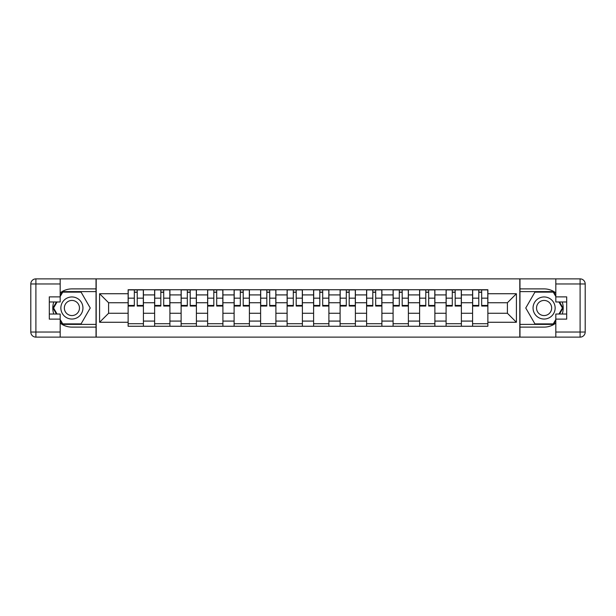 <?xml version="1.0" encoding="UTF-8"?>
<svg xmlns="http://www.w3.org/2000/svg" width="616" height="616" viewBox="0 0 616 616"><rect width="100%" height="100%" fill="white"/><g stroke="black" fill="none" stroke-linecap="round" stroke-linejoin="round"><path stroke-width="0.92" d="M60.183 323.092A19.111 19.111 0 0 0 71.903 327.111L96.027 327.111L96.027 337.129L519.973 337.129L519.973 327.111L544.097 327.111A19.111 19.111 0 0 0 555.817 323.092M555.817 292.908A19.111 19.111 0 0 0 544.097 288.889L519.973 288.889L519.973 278.871L96.027 278.871L96.027 288.889L71.903 288.889A19.111 19.111 0 0 0 60.183 292.908M154.624 326.257L154.624 294.918L143.412 294.918L143.412 326.257M143.412 294.918L143.412 289.743M154.624 294.918L154.624 289.743M169.908 289.743L169.908 326.257M181.119 326.257L181.119 289.743M196.404 289.743L196.404 326.257M207.615 326.257L207.615 289.743M222.907 289.743L222.907 326.257M234.111 326.257L234.111 289.743M249.403 289.743L249.403 326.257M260.614 326.257L260.614 289.743M275.899 289.743L275.899 326.257M287.11 326.257L287.11 289.743M302.394 289.743L302.394 326.257M313.606 326.257L313.606 289.743M328.89 289.743L328.89 326.257M340.101 326.257L340.101 289.743M355.386 289.743L355.386 326.257M366.597 326.257L366.597 289.743M381.889 289.743L381.889 326.257M393.093 326.257L393.093 289.743M408.385 289.743L408.385 326.257M419.596 326.257L419.596 289.743M434.881 289.743L434.881 326.257M446.092 326.257L446.092 289.743M461.376 289.743L461.376 326.257M472.588 326.257L472.588 289.743M472.588 313.267L461.376 313.267M446.092 313.267L434.881 313.267M419.596 313.267L408.385 313.267M393.093 313.267L381.889 313.267M366.597 313.267L355.386 313.267M340.101 313.267L328.89 313.267M313.606 313.267L302.394 313.267M287.11 313.267L275.899 313.267M260.614 313.267L249.403 313.267M234.111 313.267L222.907 313.267M207.615 313.267L196.404 313.267M181.119 313.267L169.908 313.267M154.624 313.267L143.412 313.267M472.588 302.733L461.376 302.733M446.092 302.733L434.881 302.733M419.596 302.733L408.385 302.733M393.093 302.733L381.889 302.733M366.597 302.733L355.386 302.733M340.101 302.733L328.89 302.733M313.606 302.733L302.394 302.733M287.11 302.733L275.899 302.733M260.614 302.733L249.403 302.733M234.111 302.733L222.907 302.733M207.615 302.733L196.404 302.733M181.119 302.733L169.908 302.733M154.624 302.733L143.412 302.733M108.593 313.267L128.128 313.267L128.128 302.733L108.593 302.733L108.593 313.267L99.592 322.268L99.592 293.732L128.128 293.732L128.128 302.733M487.872 302.733L487.872 313.267L507.407 313.267L507.407 302.733L487.872 302.733L487.872 289.743L128.128 289.743L128.128 293.732M487.872 293.732L516.408 293.732L516.408 322.268L487.872 322.268L487.872 313.267M128.128 313.267L128.128 326.257L487.872 326.257L487.872 322.268M128.128 322.268L99.592 322.268M519.804 337.129L519.804 278.871M96.196 337.129L96.196 278.871M143.412 323.708L128.128 323.708M134.326 292.292L137.214 292.292M169.908 323.708L154.624 323.708M160.822 292.292L163.71 292.292M196.404 323.708L181.119 323.708M187.318 292.292L190.205 292.292M222.907 323.708L207.615 323.708M213.814 292.292L216.701 292.292M249.403 323.708L234.111 323.708M240.317 292.292L243.205 292.292M275.899 323.708L260.614 323.708M266.813 292.292L269.7 292.292M302.394 323.708L287.11 323.708M293.308 292.292L296.196 292.292M328.89 323.708L313.606 323.708M319.804 292.292L322.692 292.292M355.386 323.708L340.101 323.708M346.3 292.292L349.187 292.292M381.889 323.708L366.597 323.708M372.796 292.292L375.683 292.292M408.385 323.708L393.093 323.708M399.299 292.292L402.186 292.292M434.881 323.708L419.596 323.708M425.795 292.292L428.682 292.292M461.376 323.708L446.092 323.708M452.29 292.292L455.178 292.292M487.872 323.708L472.588 323.708M478.786 292.292L481.673 292.292M99.592 293.732L108.593 302.733M507.407 313.267L516.408 322.268M507.407 302.733L516.408 293.732M137.214 306.044L137.214 289.913L143.328 289.913L143.328 306.044L137.214 306.044M134.326 292.123L137.214 292.123M139.678 289.913L128.213 289.913L128.213 306.044L134.326 306.044L134.326 289.913L131.863 289.913M163.71 306.044L163.71 289.913L169.824 289.913L169.824 306.044L163.71 306.044M160.822 292.123L163.71 292.123M166.174 289.913L154.708 289.913L154.708 306.044L160.822 306.044L160.822 289.913L158.358 289.913M190.205 306.044L190.205 289.913L196.319 289.913L196.319 306.044L190.205 306.044M187.318 292.123L190.205 292.123M192.669 289.913L181.204 289.913L181.204 306.044L187.318 306.044L187.318 289.913L184.854 289.913M53.769 301.971A19.111 19.111 0 0 0 53.769 314.029M96.027 278.871L60.183 278.871L60.183 301.971L49.311 301.971M96.027 337.129L35.897 337.129A5.097 5.097 0 0 1 30.8 332.032L30.8 283.968A5.097 5.097 0 0 1 35.897 278.871L60.183 278.871M96.027 327.111L96.027 288.889M49.311 314.029L60.183 314.029L60.183 337.129M60.183 296.874L49.311 296.874L49.311 319.127L60.183 319.127M96.027 291.607L62.439 291.607L60.183 295.518M60.183 320.482L62.439 324.393L96.027 324.393M56.456 301.971L52.976 308L56.456 314.029M562.231 314.029A19.111 19.111 0 0 0 562.231 301.971M519.973 337.129L555.817 337.129L555.817 314.029L566.689 314.029M519.973 278.871L580.103 278.871A5.097 5.097 0 0 1 585.2 283.968L585.2 332.032A5.097 5.097 0 0 1 580.103 337.129L555.817 337.129M519.973 288.889L519.973 327.111M566.689 301.971L555.817 301.971L555.817 278.871M555.817 319.127L566.689 319.127L566.689 296.874L555.817 296.874M519.973 324.393L553.561 324.393L555.817 320.482M555.817 295.518L553.561 291.607L519.973 291.607M559.544 314.029L563.024 308L559.544 301.971M60.861 308A11.042 11.042 0 0 0 71.903 319.042A11.042 11.042 0 0 0 82.944 308A11.042 11.042 0 0 0 71.903 296.958A11.042 11.042 0 0 0 60.861 308M64.349 308A7.561 7.561 0 0 0 71.903 315.561A7.561 7.561 0 0 0 79.464 308A7.561 7.561 0 0 0 71.903 300.439A7.561 7.561 0 0 0 64.349 308M60.183 296.535L62.732 292.123L81.073 292.123L90.244 308L81.073 323.877L62.732 323.877L60.183 319.465M57.049 314.029L53.569 308L57.049 301.971M533.056 308A11.042 11.042 0 0 0 544.097 319.042A11.042 11.042 0 0 0 555.139 308A11.042 11.042 0 0 0 544.097 296.958A11.042 11.042 0 0 0 533.056 308M536.536 308A7.561 7.561 0 0 0 544.097 315.561A7.561 7.561 0 0 0 551.651 308A7.561 7.561 0 0 0 544.097 300.439A7.561 7.561 0 0 0 536.536 308M555.817 319.465L553.268 323.885L534.927 323.885L525.756 308L534.927 292.123L553.268 292.123L555.817 296.535M558.951 301.971L562.431 308L558.951 314.029M216.701 306.044L216.701 289.913L222.815 289.913L222.815 306.044L216.701 306.044M213.814 292.123L216.701 292.123M219.165 289.913L207.7 289.913L207.7 306.044L213.814 306.044L213.814 289.913L211.357 289.913M243.205 306.044L243.205 289.913L249.318 289.913L249.318 306.044L243.205 306.044M240.317 292.123L243.205 292.123M245.661 289.913L234.195 289.913L234.195 306.044L240.317 306.044L240.317 289.913L237.853 289.913M269.7 306.044L269.7 289.913L275.814 289.913L275.814 306.044L269.7 306.044M266.813 292.123L269.7 292.123M272.164 289.913L260.699 289.913L260.699 306.044L266.813 306.044L266.813 289.913L264.349 289.913M296.196 306.044L296.196 289.913L302.31 289.913L302.31 306.044L296.196 306.044M293.308 292.123L296.196 292.123M298.66 289.913L287.195 289.913L287.195 306.044L293.308 306.044L293.308 289.913L290.844 289.913M322.692 306.044L322.692 289.913L328.805 289.913L328.805 306.044L322.692 306.044M319.804 292.123L322.692 292.123M325.156 289.913L313.69 289.913L313.69 306.044L319.804 306.044L319.804 289.913L317.34 289.913M349.187 306.044L349.187 289.913L355.301 289.913L355.301 306.044L349.187 306.044M346.3 292.123L349.187 292.123M351.651 289.913L340.186 289.913L340.186 306.044L346.3 306.044L346.3 289.913L343.836 289.913M375.683 306.044L375.683 289.913L381.805 289.913L381.805 306.044L375.683 306.044M372.796 292.123L375.683 292.123M378.147 289.913L366.682 289.913L366.682 306.044L372.796 306.044L372.796 289.913L370.339 289.913M402.186 306.044L402.186 289.913L408.3 289.913L408.3 306.044L402.186 306.044M399.299 292.123L402.186 292.123M404.643 289.913L393.177 289.913L393.177 306.044L399.299 306.044L399.299 289.913L396.835 289.913M428.682 306.044L428.682 289.913L434.796 289.913L434.796 306.044L428.682 306.044M425.795 292.123L428.682 292.123M431.146 289.913L419.681 289.913L419.681 306.044L425.795 306.044L425.795 289.913L423.331 289.913M455.178 306.044L455.178 289.913L461.292 289.913L461.292 306.044L455.178 306.044M452.29 292.123L455.178 292.123M457.642 289.913L446.177 289.913L446.177 306.044L452.29 306.044L452.29 289.913L449.826 289.913M481.673 306.044L481.673 289.913L487.787 289.913L487.787 306.044L481.673 306.044M478.786 292.123L481.673 292.123M484.137 289.913L472.672 289.913L472.672 306.044L478.786 306.044L478.786 289.913L476.322 289.913M446.092 294.918L434.881 294.918M419.596 294.918L408.385 294.918M393.093 294.918L381.889 294.918M366.597 294.918L355.386 294.918M340.101 294.918L328.89 294.918M313.606 294.918L302.394 294.918M287.11 294.918L275.899 294.918M260.614 294.918L249.403 294.918M234.111 294.918L222.907 294.918M207.615 294.918L196.404 294.918M181.119 294.918L169.908 294.918M472.588 294.918L461.376 294.918M446.092 321.082L434.881 321.082M419.596 321.082L408.385 321.082M393.093 321.082L381.889 321.082M366.597 321.082L355.386 321.082M340.101 321.082L328.89 321.082M313.606 321.082L302.394 321.082M287.11 321.082L275.899 321.082M260.614 321.082L249.403 321.082M234.111 321.082L222.907 321.082M207.615 321.082L196.404 321.082M181.119 321.082L169.908 321.082M154.624 321.082L143.412 321.082M472.588 321.082L461.376 321.082M137.214 305.459L143.328 305.459M137.214 298.159L143.328 298.159M128.213 305.459L134.326 305.459M128.213 298.159L134.326 298.159M163.71 305.459L169.824 305.459M163.71 298.159L169.824 298.159M154.708 305.459L160.822 305.459M154.708 298.159L160.822 298.159M190.205 305.459L196.319 305.459M190.205 298.159L196.319 298.159M181.204 305.459L187.318 305.459M181.204 298.159L187.318 298.159M60.183 283.968L35.897 283.968L35.897 332.032L60.183 332.032M30.8 283.968L35.897 283.968L35.897 278.871M35.897 337.129L35.897 332.032L30.8 332.032M555.817 332.032L580.103 332.032L580.103 283.968L555.817 283.968M585.2 332.032L580.103 332.032L580.103 337.129M580.103 278.871L580.103 283.968L585.2 283.968M216.701 305.459L222.815 305.459M216.701 298.159L222.815 298.159M207.7 305.459L213.814 305.459M207.7 298.159L213.814 298.159M243.205 305.459L249.318 305.459M243.205 298.159L249.318 298.159M234.195 305.459L240.317 305.459M234.195 298.159L240.317 298.159M269.7 305.459L275.814 305.459M269.7 298.159L275.814 298.159M260.699 305.459L266.813 305.459M260.699 298.159L266.813 298.159M296.196 305.459L302.31 305.459M296.196 298.159L302.31 298.159M287.195 305.459L293.308 305.459M287.195 298.159L293.308 298.159M322.692 305.459L328.805 305.459M322.692 298.159L328.805 298.159M313.69 305.459L319.804 305.459M313.69 298.159L319.804 298.159M349.187 305.459L355.301 305.459M349.187 298.159L355.301 298.159M340.186 305.459L346.3 305.459M340.186 298.159L346.3 298.159M375.683 305.459L381.805 305.459M375.683 298.159L381.805 298.159M366.682 305.459L372.796 305.459M366.682 298.159L372.796 298.159M402.186 305.459L408.3 305.459M402.186 298.159L408.3 298.159M393.177 305.459L399.299 305.459M393.177 298.159L399.299 298.159M428.682 305.459L434.796 305.459M428.682 298.159L434.796 298.159M419.681 305.459L425.795 305.459M419.681 298.159L425.795 298.159M455.178 305.459L461.292 305.459M455.178 298.159L461.292 298.159M446.177 305.459L452.29 305.459M446.177 298.159L452.29 298.159M481.673 305.459L487.787 305.459M481.673 298.159L487.787 298.159M472.672 305.459L478.786 305.459M472.672 298.159L478.786 298.159"/></g></svg>
